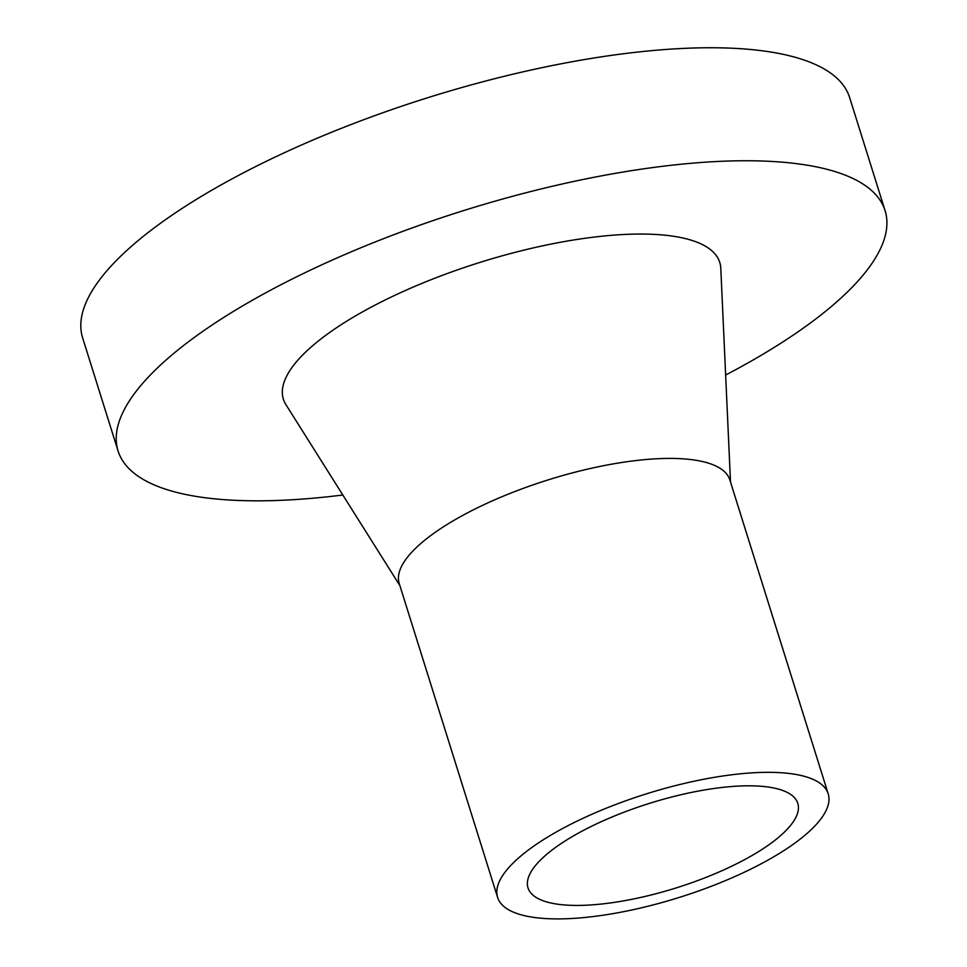 <?xml version="1.0" encoding="UTF-8"?>
<svg xmlns="http://www.w3.org/2000/svg" width="967" height="967" viewBox="0 0 967 967"><rect width="100%" height="100%" fill="white"/><g stroke="black" fill="none" stroke-linecap="round" stroke-linejoin="round"><path stroke-width="1.45" d="M540.916 899.902A141.351 44.337 -17.4 0 1 528.018 887.887A141.351 44.337 -17.4 0 1 626.181 811.386A141.351 44.337 -17.4 0 1 784.902 791.332A141.351 44.337 -17.4 0 1 797.799 803.347A141.351 44.337 -17.4 0 1 699.637 879.849A141.351 44.337 -17.4 0 1 540.916 899.902M342.826 495.007A401.885 126.048 -17.4 0 1 154.744 485.144A401.885 126.048 -17.4 0 1 118.071 450.973A401.885 126.048 -17.4 0 1 397.135 233.47A401.885 126.048 -17.4 0 1 848.397 176.441A401.885 126.048 -17.4 0 1 885.071 210.613A401.885 126.048 -17.4 0 1 725.649 375.039M118.071 450.973L82.654 337.967A401.885 126.048 -17.4 0 1 361.718 120.464A401.885 126.048 -17.4 0 1 812.981 63.435A401.885 126.048 -17.4 0 1 849.655 97.607L885.071 210.613M497.606 897.424L399.226 583.5A173.226 54.333 -17.4 0 1 519.521 489.749A173.226 54.333 -17.4 0 1 714.033 465.175A173.226 54.333 -17.4 0 1 729.831 479.898L828.211 793.822A173.226 54.333 -17.4 0 1 707.929 887.561A173.226 54.333 -17.4 0 1 513.417 912.147A173.226 54.333 -17.4 0 1 497.606 897.424A173.226 54.333 -17.4 0 1 617.889 803.674A173.226 54.333 -17.4 0 1 812.401 779.088A173.226 54.333 -17.4 0 1 828.211 793.822M399.903 585.651L285.894 404.593A228.659 71.715 -17.4 0 1 433.482 278.75A228.659 71.715 -17.4 0 1 698.899 242.971A228.659 71.715 -17.4 0 1 720.79 268.294L730.508 482.037"/></g></svg>
